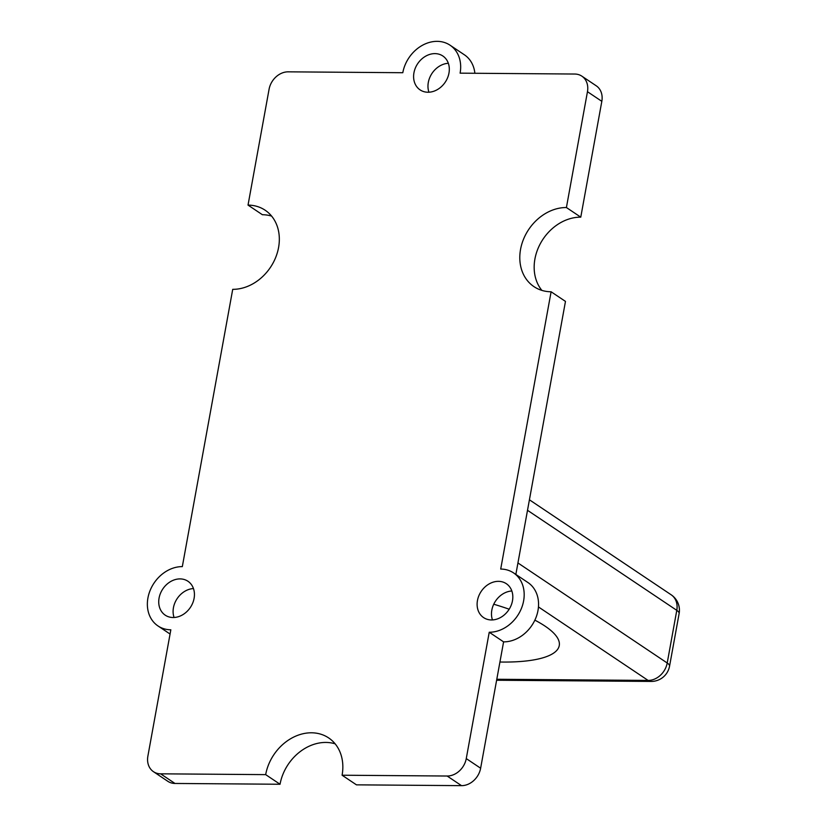 <?xml version="1.0" encoding="UTF-8"?>
<svg xmlns="http://www.w3.org/2000/svg" width="827" height="827" viewBox="0 0 827 827"><rect width="100%" height="100%" fill="white"/><g stroke="black" fill="none" stroke-linecap="round" stroke-linejoin="round"><path stroke-width="1.24" d="M271.628 216.105A44.524 36.192 123.8 0 0 262.386 214.72L248.028 205.096L269.075 89.264A18.556 15.082 123.8 0 1 288.178 71.835L402.801 72.714A33.4 27.146 123.8 0 1 450.043 45.196A33.4 27.146 123.8 0 1 460.112 73.158L574.724 74.037A18.556 15.082 -56.2 0 1 581.867 76.167A18.556 15.082 -56.2 0 1 587.459 91.704L566.412 207.536L580.771 217.16L601.829 101.328A18.556 15.082 -56.2 0 0 596.236 85.801L581.867 76.167M450.043 45.196L464.412 54.82A33.4 27.146 123.8 0 1 474.874 73.272M541.871 290.38A44.524 36.192 123.8 0 1 540.196 243.913A44.524 36.192 123.8 0 1 580.771 217.16M515.852 574.434L565.472 301.4L551.102 291.776A44.524 36.192 123.8 0 1 533.963 286.638A44.524 36.192 123.8 0 1 523.563 239.117A44.524 36.192 123.8 0 1 566.412 207.536M170.073 634.04L157.988 625.946A33.4 27.146 123.8 0 0 170.838 629.792L147.878 756.157A18.556 15.082 -56.2 0 0 153.471 771.684L167.84 781.319A18.556 15.082 -56.2 0 0 174.973 783.458L280.043 784.254L265.674 774.63A44.524 36.192 123.8 0 1 328.67 737.932A44.524 36.192 123.8 0 1 342.089 775.219L356.458 784.844L461.518 785.65A18.556 15.082 -56.2 0 0 480.632 768.221L503.591 641.866A33.4 27.146 123.8 0 0 535.731 618.183A33.4 27.146 123.8 0 0 527.926 582.528L513.557 572.904A33.4 27.146 123.8 0 0 500.707 569.059L551.102 291.776M513.557 572.904A33.4 27.146 123.8 0 1 521.361 608.548A33.4 27.146 123.8 0 1 489.233 632.241L503.591 641.866M342.089 775.219L447.159 776.026A18.556 15.082 -56.2 0 0 466.263 758.597L489.233 632.241M280.043 784.254A44.524 36.192 123.8 0 1 335.131 743.824M153.471 771.684A18.556 15.082 -56.2 0 0 160.614 773.824L265.674 774.63M157.988 625.946A33.4 27.146 123.8 0 1 150.183 590.302A33.4 27.146 123.8 0 1 182.322 566.619L232.718 289.336A44.524 36.192 123.8 0 0 275.567 257.745A44.524 36.192 123.8 0 0 265.157 210.223A44.524 36.192 123.8 0 0 248.028 205.096M428.944 92.221A20.406 16.592 123.8 0 1 428.314 82.431A20.406 16.592 123.8 0 1 448.337 63.286M413.945 72.797A20.406 16.592 123.8 0 1 442.817 55.978A20.406 16.592 123.8 0 1 445.236 82.173A20.406 16.592 123.8 0 1 420.095 89.885A20.406 16.592 123.8 0 1 413.945 72.797M492.458 619.93A20.406 16.592 123.8 0 1 491.827 610.14A20.406 16.592 123.8 0 1 511.851 590.995M477.458 600.516A20.406 16.592 123.8 0 1 506.331 583.697A20.406 16.592 123.8 0 1 508.75 609.881A20.406 16.592 123.8 0 1 483.609 617.604A20.406 16.592 123.8 0 1 477.458 600.516M174.073 617.49A20.406 16.592 123.8 0 1 173.443 607.7A20.406 16.592 123.8 0 1 193.466 588.555M159.073 598.076A20.406 16.592 123.8 0 1 187.946 581.257A20.406 16.592 123.8 0 1 190.365 607.442A20.406 16.592 123.8 0 1 165.224 615.164A20.406 16.592 123.8 0 1 159.073 598.076M499.932 662.024A113.175 31.137 -169.7 0 0 559.259 645.587A113.175 31.137 -169.7 0 0 545.014 626.101A113.175 31.137 -169.7 0 0 534.862 620.147M509.174 609.22A113.175 31.137 -169.7 0 0 493.74 604.227M601.829 101.328L587.459 91.704M480.632 768.221L466.263 758.597M461.518 785.65L447.159 776.026M174.973 783.458L160.614 773.824M517.929 562.949L667.213 662.996L676.786 610.347L527.502 510.3M496.8 679.267L648.11 680.425L538.449 606.935M671.193 594.809A18.556 15.082 123.8 0 1 676.786 610.347A18.556 5.107 -169.7 0 1 679.122 613.541A18.556 18.556 0 0 0 671.193 594.809L529.414 499.797M667.213 662.996A18.556 15.082 123.8 0 1 648.11 680.425A18.556 9.531 -89.6 0 0 651.159 681.427A18.556 18.556 0 0 0 669.55 666.19A18.556 5.107 -169.7 0 0 667.213 662.996M679.122 613.541L669.55 666.19M651.159 681.427L496.624 680.239"/></g></svg>
